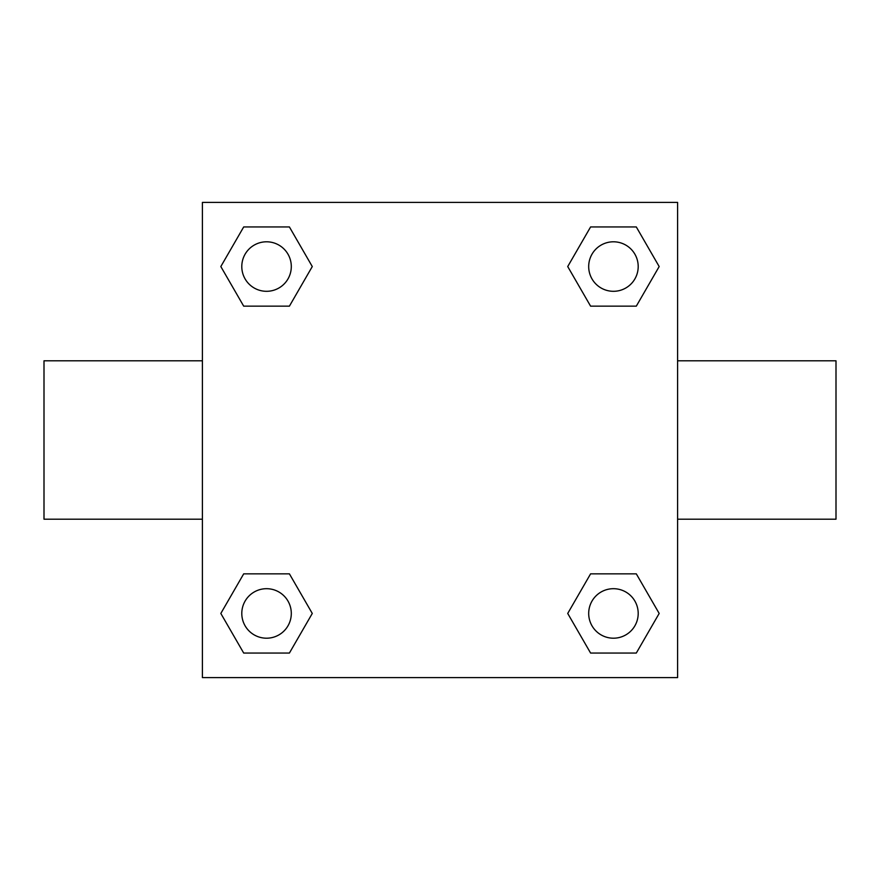 <?xml version="1.0" encoding="UTF-8"?>
<svg xmlns="http://www.w3.org/2000/svg" width="880" height="880" viewBox="0 0 880 880"><rect width="100%" height="100%" fill="white"/><g stroke="black" fill="none" stroke-linecap="round" stroke-linejoin="round"><path stroke-width="1.32" d="M289.41 306.152L243.694 306.152L220.825 266.552L243.694 226.952L289.41 226.952L312.279 266.552L289.41 306.152L243.694 306.152L274.252 306.152M274.252 573.848L289.41 573.848L312.279 613.448L289.41 653.048L243.694 653.048L220.825 613.448L243.694 573.848L289.41 573.848M605.748 306.152L590.59 306.152L567.721 266.552L590.59 226.952L636.306 226.952L659.175 266.552L636.306 306.152L590.59 306.152M590.59 573.848L636.306 573.848L659.175 613.448L636.306 653.048L590.59 653.048L567.721 613.448L590.59 573.848L636.306 573.848L605.748 573.848M677.6 519.2L836 519.2L836 360.8L677.6 360.8M202.4 360.8L44 360.8L44 519.2L202.4 519.2M202.4 202.4L677.6 202.4L677.6 677.6L202.4 677.6L202.4 202.4M636.306 653.048L590.59 653.048L636.306 653.048M638.198 613.448A24.75 24.75 0 0 0 601.073 592.009A24.75 24.75 0 0 0 601.073 634.887A24.75 24.75 0 0 0 638.198 613.448M289.41 653.048L243.694 653.048L289.41 653.048M291.302 613.448A24.75 24.75 0 0 0 254.177 592.009A24.75 24.75 0 0 0 254.177 634.887A24.75 24.75 0 0 0 291.302 613.448M590.59 226.952L636.306 226.952L590.59 226.952M638.198 266.552A24.75 24.75 0 0 0 601.073 245.113A24.75 24.75 0 0 0 601.073 287.991A24.75 24.75 0 0 0 638.198 266.552M243.694 226.952L289.41 226.952L243.694 226.952M291.302 266.552A24.75 24.75 0 0 0 254.177 245.113A24.75 24.75 0 0 0 254.177 287.991A24.75 24.75 0 0 0 291.302 266.552"/></g></svg>
